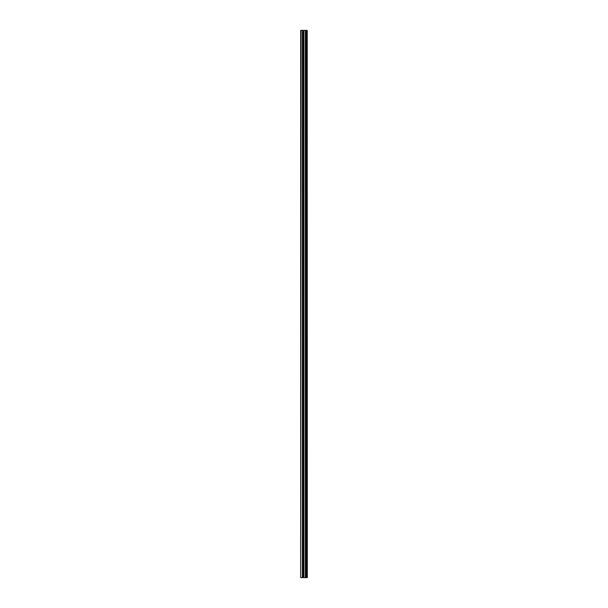 <?xml version="1.0" encoding="UTF-8"?>
<svg xmlns="http://www.w3.org/2000/svg" width="608" height="608" viewBox="0 0 608 608"><rect width="100%" height="100%" fill="white"/><g stroke="black" fill="none" stroke-linecap="round" stroke-linejoin="round"><path stroke-width="0.91" d="M307.222 30.4L307.314 577.6L307.222 30.4L300.686 30.4L300.686 577.6L301.036 30.4M301.036 577.6L307.222 577.6M306.447 30.4L306.447 577.6L306.447 30.4M307.169 577.6L307.169 30.4M306.926 577.6L306.926 30.4M306.865 577.6L306.865 30.4M306.554 577.6L306.554 30.4M306.348 577.6L306.348 30.4M305.482 577.6L305.482 30.4M305.398 577.6L305.398 30.4M303.932 577.6L303.932 30.4M303.848 577.6L303.848 30.4M302.982 577.6L302.982 30.4M302.883 577.6L302.883 30.4M302.875 577.6L302.875 30.4M302.776 577.6L302.776 30.4M302.457 577.6L302.457 30.4M302.404 577.6L302.404 30.4"/></g></svg>
